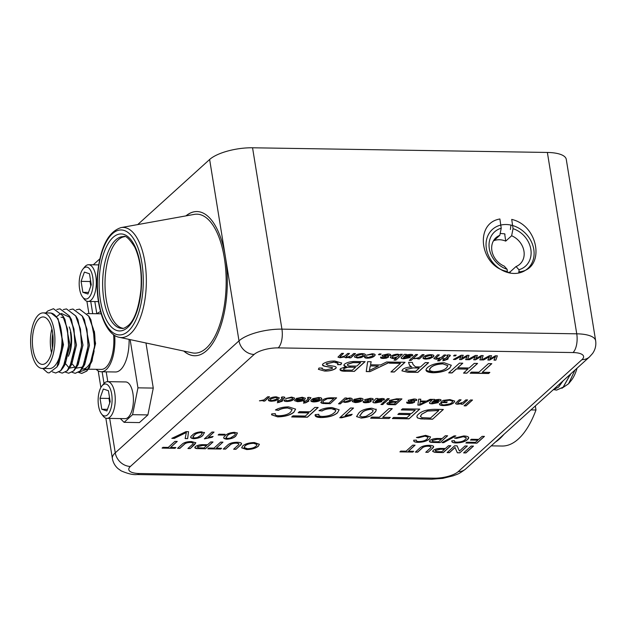 <?xml version="1.0" encoding="UTF-8"?>
<svg xmlns="http://www.w3.org/2000/svg" width="627" height="627" viewBox="0 0 627 627"><rect width="100%" height="100%" fill="white"/><g stroke="black" fill="none" stroke-linecap="round" stroke-linejoin="round"><path stroke-width="0.94" d="M533.781 249.366A26.35 21.945 47.9 0 0 516.93 227.17A26.35 21.945 47.9 0 0 492.391 229.451A26.35 21.945 47.9 0 0 486.372 248.613A26.35 21.945 47.9 0 0 503.222 270.801A26.35 21.945 47.9 0 0 527.762 268.528A26.35 21.945 47.9 0 0 533.781 249.366M340.046 357.751L337.969 357.124L341.715 353.354L343.525 353.385L340.093 356.716L341.229 357.084L345.007 355.885L347.703 353.448L349.513 353.479L346.504 356.199L347.201 357.178L351.285 355.721L353.691 353.542L355.501 353.573L350.783 357.845L348.973 357.813L349.709 357.147L345.932 357.845L344.058 357.006L340.046 357.751L337.969 357.061M343.377 353.377L340.61 356.026M340.594 355.901L340.093 356.653M349.364 353.471L346.504 356.199M346.488 356.081L346.096 356.779M349.443 357.249L345.916 357.719L344.043 356.881L340.03 357.625M355.352 353.573L350.767 357.719L349.106 357.696M373.19 354.968L371.49 354.31L366.38 355.156M375.142 354.71L374.39 355.909C372.947 357.249 370.581 357.962 367.289 358.056C365.094 358.009 364.24 357.539 364.71 356.645M367.312 358.182C365.118 358.127 364.256 357.656 364.734 356.771L366.63 356.724L368.041 357.508L372.571 356.018C373.7 355.133 373.339 354.608 371.505 354.435L366.207 355.266L372.187 353.761C375.15 353.942 375.894 354.702 374.413 356.026C372.971 357.366 370.604 358.088 367.312 358.182L367.289 358.056M364.577 357.296L364.734 356.771M390.699 354.796L390.48 355.376L388.685 355.423M386.459 357.178L384.915 356.583C382.744 356.465 381.835 355.995 382.211 355.18M388.63 356.685L386.185 358.056L383.324 358.315C381.106 358.315 380.228 357.899 380.691 357.053M388.583 355.423L386.992 354.561L384.108 355.133L384.343 355.485M382.227 355.297L387.776 354.004C390.206 354.028 391.115 354.529 390.503 355.501L388.607 355.548L387.016 354.678L384.124 355.25L385.824 355.854C387.933 355.979 388.787 356.442 388.379 357.257L386.201 358.174L383.34 358.432C381.122 358.44 380.244 358.017 380.714 357.171L383.951 357.758L386.475 357.304L384.939 356.708C382.76 356.583 381.859 356.112 382.227 355.297M410.183 357.562L404.094 358.762C402.056 358.809 401.092 358.472 401.194 357.766L404.329 354.341L406.139 354.373L406.108 354.906L410.458 354.365C412.488 354.396 413.177 354.811 412.511 355.627L408.773 356.802L403.898 357.084L403.529 357.837L405.167 358.095L410.183 357.562M410.168 357.445L404.094 358.762M404.634 356.41L410.654 355.642L409.298 355.031L404.799 356.269M410.63 355.517L409.282 354.913L405.787 355.478L404.611 356.285M406.124 354.255L406.186 354.764M404.078 358.644C402.04 358.683 401.068 358.354 401.17 357.641M412.809 355L408.749 356.677L403.874 356.959L403.506 357.719M418.146 358.409L414.063 358.597M423.954 354.655L419.369 358.809L417.888 358.785M419.784 356.896L422.292 354.631L424.103 354.655L419.385 358.926L417.754 358.903L418.413 358.307L414.079 358.715L418.554 357.751L419.784 356.896M436.227 359.271L433.86 358.581L437.528 354.874L439.339 354.898L436.408 357.555L437.38 358.605L441.526 357.265L444.057 354.976L445.875 355L439.417 360.846L437.607 360.815L439.958 358.683L436.227 359.271L433.86 358.519M439.19 354.898L436.008 358.127M439.723 358.754L436.204 359.146M445.719 355L439.402 360.721L437.732 360.697M481.614 359.914L479.82 359.882L481.301 356.465L475.556 359.82L473.675 359.788L475.36 356.465L469.443 359.718L467.554 359.694L475.337 355.47L477.445 355.501L475.721 358.816L481.254 355.564L483.19 355.595L481.614 359.914L479.867 359.765M477.366 355.501L475.822 358.62M475.242 356.536L469.427 359.6L467.773 359.577M481.183 356.544L475.532 359.694L473.738 359.671M483.127 355.595L481.591 359.788M324.567 371.043L318.391 369.327L318.994 368.033L322.317 368.088L321.972 368.927L325.672 369.922L332.271 368.543L332.381 367.673L324.551 366.215C322.458 365.737 321.957 364.93 323.062 363.801C325.977 361.889 329.896 360.972 334.818 361.042L341.668 363.025L340.837 364.695L337.506 364.648C338.729 363.096 337.467 362.273 333.721 362.171L326.455 363.785L327.521 365.141L334.544 366.348C336.26 366.803 336.644 367.524 335.696 368.511C332.921 370.314 329.206 371.16 324.567 371.043L318.383 369.264M322.207 368.088L321.964 368.856M341.652 362.962L340.814 364.577L337.6 364.522M332.255 368.425L332.357 367.547L324.527 366.097L322.45 364.883M336.221 367.422L335.68 368.386C332.898 370.189 329.191 371.035 324.543 370.925M338.024 363.394L333.705 362.045L326.44 363.66L326.134 364.334M390.119 362.045L369.993 371.639L366.239 371.576L367.641 361.693L371.168 361.748L370.541 364.789L380.597 364.945L386.585 361.991L390.119 362.045M389.853 362.045L369.993 371.639M369.765 368.519L369.358 370.486L378.347 366.05L370.298 365.925L369.358 370.486M370.298 365.925L378.347 366.05M370.283 365.807L369.742 368.402M371.121 361.748L370.541 364.789M369.977 371.513L366.262 371.458M417.856 372.399L407.621 372.234L401.915 370.839L402.62 369.483C404.666 367.931 407.715 367.093 411.767 366.96L410.458 366.458L409.439 365.086L408.545 362.335L412.354 362.398L413.021 364.499L415.466 366.85L420.466 366.975L425.294 362.602L428.617 362.657L417.856 372.399L407.605 372.109L401.907 370.776M412.903 367.994L405.975 369.507L405.575 370.243L408.741 371.106L415.772 371.215L419.22 368.096L412.887 367.877L405.975 369.507M405.959 369.381L405.567 370.181M419.204 367.978L412.887 367.877M411.414 366.858L409.423 364.969L408.561 362.335M428.468 362.657L417.841 372.273M467.93 369.123L456.44 368.942L452.028 372.94L448.697 372.885L459.458 363.143L462.789 363.198L457.679 367.814L469.168 368.002L474.278 363.378L477.602 363.433L466.841 373.175L463.518 373.12L467.907 368.997L456.44 368.942M462.632 363.198L457.679 367.814M477.453 363.433L466.841 373.175M456.417 368.817L452.004 372.814L448.83 372.767M466.825 373.049L463.651 373.002M425.67 435.35L430.537 436.917L429.409 439.018C426.979 441.11 423.178 442.223 417.99 442.341C414.768 442.254 413.373 441.565 413.82 440.264L416.375 440.091C415.967 440.993 416.83 441.479 418.977 441.557C422.763 441.416 425.467 440.554 427.073 438.986L428.139 437.215L425.02 436.141L418.507 437.771L416.422 437.513L425.67 435.35M430.522 436.854L429.409 439.018M429.385 438.9C426.963 440.993 423.154 442.098 417.974 442.223L417.99 442.341M413.726 440.891L413.82 440.264M417.974 442.223C414.745 442.137 413.358 441.439 413.796 440.138M428.123 437.152L424.996 436.024L418.483 437.654L416.594 437.419M416.312 440.099L416.297 440.554M455.876 435.922L443.689 442.662L441.933 442.631L454.128 435.89L455.876 435.922M455.641 435.914L443.689 442.662M443.665 442.537L442.153 442.513M476.92 443.187L465.908 443.015L466.778 442.231L475.454 442.364L477.868 440.178L470.462 440.06L471.332 439.276L478.738 439.394L482.124 436.337L484.452 436.368L476.92 443.187L466.041 442.897M470.595 439.942L477.868 440.178M484.295 436.368L476.896 443.07M432.395 448.399L428.061 452.326L425.733 452.286L430.012 448.407C431.776 447.129 431.274 446.385 428.515 446.197C425.325 446.228 423.147 446.926 421.971 448.281L417.684 452.161L415.356 452.122L419.69 448.203C421.548 446.322 424.745 445.358 429.299 445.319C433.688 445.476 434.715 446.502 432.395 448.399L428.061 452.326M431.055 446.902L428.492 446.071C425.31 446.111 423.123 446.8 421.947 448.164L417.668 452.036L415.489 452.004M428.037 452.2L425.858 452.169M433.641 446.455L432.371 448.281M467.342 446.009L459.81 452.827L457.349 452.788L455.053 447.576L449.434 452.663L447.106 452.623L454.638 445.805L457.099 445.844L459.387 451.056L465.007 445.969L467.342 446.009M467.186 446.009L459.81 452.827M459.787 452.702L457.349 452.788M457.326 452.663L455.053 447.576M455.037 447.451L449.418 452.537L447.239 452.506M264.782 401.068L263.152 401.045L263.81 400.449L259.484 400.857L263.959 399.893L267.69 396.773L269.5 396.797L264.782 401.068L263.285 400.927M263.544 400.551L259.46 400.739M269.351 396.797L264.766 400.951M282.338 398.074L281.319 397.494M278.788 401.296L277.432 401.147M282.612 400.669L280.731 401.202L279.579 402.244L277.487 402.605M284.83 397.314L281.625 400.528M277.314 402.761L278.937 401.296L277.306 401.272L278.051 400.598L279.681 400.622L282.362 398.2L281.335 397.62L281.852 396.985L283.2 396.938C284.964 397.024 285.285 397.463 284.141 398.255L281.492 400.645L282.761 400.669L282.017 401.343L277.314 402.761M296.359 398.443L302.261 397.244L305.443 398.286L304.738 399.493C303.233 400.849 300.811 401.57 297.48 401.664L294.525 400.637L295.482 399.195L303.092 399.313L303.444 398.6L301.493 397.918L296.359 398.443M305.427 398.223L304.738 399.493M304.722 399.375C303.209 400.724 300.795 401.452 297.457 401.539L297.48 401.664M297.457 401.539L294.525 400.575M302.159 399.987L296.524 399.775L296.422 400.473M303.429 398.545L301.469 397.792L296.563 398.333M312.771 400.857L314.558 401.249L318.673 400.245L312.865 400.151L312.771 400.857M312.865 400.151L318.673 400.245M312.849 400.034L312.755 400.731M319.754 398.803L317.803 398.051L312.889 398.592M321.761 398.482L321.048 399.634C319.543 400.982 317.121 401.711 313.782 401.797L310.851 400.833M311.807 399.454L319.417 399.571L319.77 398.858L317.818 398.176L312.685 398.701L318.594 397.502C321.675 397.651 322.505 398.404 321.063 399.752C319.558 401.108 317.137 401.829 313.806 401.923C310.867 401.727 310.13 400.966 311.588 399.642L311.807 399.454M344.787 402.416L342.718 401.711L340.336 403.866L338.517 403.835L344.975 397.996L346.786 398.027L346.073 398.67L349.662 397.996C352.311 398.247 352.923 399.007 351.512 400.269C350.164 401.546 347.922 402.268 344.787 402.416L342.718 401.711M344.497 400.104C343.361 400.982 343.667 401.523 345.406 401.735L349.694 400.238C350.744 399.391 350.422 398.866 348.73 398.662L344.497 400.104M350.266 399.227L348.706 398.545L344.474 399.979L343.831 401.076M342.695 401.586L340.312 403.749L338.651 403.717M352.209 398.929L351.488 400.144C350.14 401.429 347.899 402.142 344.764 402.291M346.637 398.02L346.323 398.443M373.253 399.109L373.034 399.689L371.239 399.736M369.013 401.492L367.469 400.904C365.298 400.778 364.397 400.308 364.765 399.493M371.184 400.998L368.739 402.369L365.878 402.628C363.66 402.628 362.782 402.213 363.252 401.366M371.137 399.736L369.554 398.874L366.662 399.446L366.905 399.799M366.505 402.072L369.037 401.617L367.493 401.021C365.314 400.896 364.412 400.426 364.781 399.611L370.338 398.317C372.759 398.341 373.668 398.843 373.057 399.814L371.16 399.861L369.569 398.991L366.685 399.564L368.386 400.167C370.486 400.292 371.341 400.755 370.933 401.57L368.762 402.487L365.894 402.746C363.676 402.753 362.806 402.33 363.268 401.484L366.505 402.072M389.093 398.694L384.508 402.847L382.838 402.816M382.713 402.934L387.431 398.67L389.242 398.694L384.523 402.965L382.713 402.934M390.19 404.658C387.431 404.666 386.428 404.133 387.18 403.067L390.692 401.844L389.571 400.402L396.632 398.811L401.938 398.897L395.488 404.744L390.19 404.658L386.835 403.694M386.843 403.757L387.18 403.067M389.202 401.021L390.692 401.844M389.202 401.084L389.571 400.402M393.301 402.189L389.257 403.028C388.74 403.757 389.5 404.078 391.538 403.992L394.234 404.031L396.225 402.236L391.53 402.236M399.046 399.54L394.595 399.375L391.53 400.324L391.272 400.888M391.507 402.111L388.991 403.451M396.068 402.236L393.286 402.072M401.789 398.897L395.465 404.619L390.166 404.533M417.856 405.097L418.695 399.164L420.811 399.195L420.435 401.021L426.47 401.115L430.059 399.344L432.183 399.375L420.106 405.128L417.856 405.097M431.917 399.375L420.106 405.128M420.082 405.011L417.872 404.971M424.863 401.774L420.27 401.578L419.761 404.29M420.764 399.195L420.435 401.021M447.122 401.978L446.526 402.652L440.718 402.558L443.109 400.402L449.967 399.579L454.74 401.1L453.901 402.667C451.62 404.556 448.148 405.528 443.501 405.575C440.467 405.551 439.174 404.94 439.629 403.764L441.667 403.6L441.573 404.023M454.724 401.037L453.901 402.667M439.503 404.415L439.629 403.764M453.877 402.542C451.597 404.431 448.133 405.403 443.477 405.457L443.501 405.575M443.477 405.457C440.444 405.426 439.159 404.823 439.605 403.639M441.667 403.6C441.322 404.431 442.192 404.87 444.277 404.901L450.053 403.819L451.871 402.659C453.446 401.241 452.616 400.441 449.387 400.261L444.684 400.81L443.461 401.915L447.27 401.978L446.526 402.652M452.647 401.264L449.363 400.136L444.668 400.692L443.595 401.797M446.51 402.534L440.852 402.44M305.333 416.046L308.782 412.919L298.193 412.754L299.44 411.633L310.02 411.798L314.848 407.425L318.179 407.479L307.418 417.221L291.688 416.971L292.934 415.842L305.333 416.046M308.758 412.801L298.327 412.637M318.022 407.479L307.395 417.096L291.821 416.853M353.55 408.044L345.171 415.63L352.194 414.282L350.924 415.427L341.715 417.762L339.771 417.731L350.532 407.989L353.55 408.044M353.401 408.036L345.171 415.63M352.013 414.306L350.908 415.309L339.905 417.613M389.053 418.515L370.612 418.217L371.85 417.096L379.413 417.214L388.928 408.6L392.259 408.655L382.736 417.268L390.3 417.386L389.053 418.515L370.745 418.099M390.143 417.386L389.038 418.389M392.102 408.647L382.87 417.151M424.534 419.071L417.856 418.115C416.43 416.986 416.665 415.638 418.57 414.079C421.979 410.959 427.426 409.376 434.911 409.329L443.36 409.462L432.599 419.204L420.521 418.867M443.203 409.462L432.599 419.204M430.514 418.021L438.79 410.536L427.598 411.053L421.869 414.149L420.403 416.422L422.057 417.684L430.514 418.021M438.767 410.411L427.575 410.936L421.869 414.149M421.853 414.032L420.396 416.367M420.498 418.742L417.841 417.997L416.908 416.861M432.575 419.079L424.51 418.954M224.999 434.307L224.262 434.973L218.274 434.879M224.286 435.099L218.141 434.997L219.011 434.213L225.148 434.307L224.262 434.973M204.378 432.395L202.913 435.334C201.33 437.238 198.297 438.359 193.806 438.704C190.224 438.234 189.73 437.05 192.332 435.169C193.915 433.265 196.949 432.144 201.432 431.799L204.527 432.842M202.897 435.216C201.314 437.113 198.273 438.242 193.782 438.587L193.806 438.704M200.562 432.591C197.442 432.991 195.397 433.86 194.448 435.201C192.442 436.541 192.528 437.442 194.699 437.92L197.411 437.489L200.797 435.303L202.317 433.273L200.546 432.465C197.419 432.865 195.381 433.735 194.425 435.083L194.448 435.201M202.302 433.21L200.546 432.465M194.425 435.083L192.928 437.168M193.782 438.587L190.733 437.607M204.394 432.512L202.913 435.334M258.449 446.079C255.965 448.25 252.03 449.41 246.646 449.543L241.661 447.811L242.704 445.907C245.228 443.791 249.123 442.67 254.382 442.552L259.366 444.284L258.434 445.954C255.941 448.133 252.007 449.285 246.63 449.418L246.646 449.543M246.63 449.418L241.654 447.749M253.527 443.336C249.585 443.477 246.748 444.355 245.024 445.954L244.115 447.537L247.508 448.752C251.584 448.603 254.46 447.694 256.137 446.032C257.815 444.48 256.945 443.579 253.527 443.336L253.504 443.211C249.57 443.36 246.732 444.229 245 445.828L245.024 445.954M245 445.828L244.107 447.474M256.952 444.527L253.504 443.211M259.351 444.222L258.434 445.954M222.961 442.137L216.299 448.172L221.59 448.25L220.72 449.042L207.811 448.838L208.681 448.046L213.972 448.133L220.633 442.106L222.961 442.137M222.812 442.137L216.299 448.172M221.441 448.25L220.704 448.916L207.945 448.72M181.877 444.433C183.735 442.552 186.932 441.596 191.478 441.549L195.836 442.748L194.574 444.637L190.24 448.556L187.912 448.524L192.199 444.645C193.962 443.36 193.461 442.623 190.694 442.427C187.512 442.466 185.333 443.164 184.158 444.519L179.871 448.391L177.543 448.36L181.877 444.433M195.82 442.686L190.24 448.556M193.241 443.132L190.679 442.309C187.489 442.341 185.31 443.038 184.134 444.394L179.847 448.274L177.676 448.234M190.224 448.438L188.045 448.399M183.75 351.049A72.113 31.499 -89.1 0 0 217.624 334.183A72.113 31.499 -89.1 0 0 225.399 256.866L209.63 159.493L137.697 224.591M99.826 258.865L93.266 264.806M209.63 159.493A32.776 11.137 -9.2 0 1 252.556 147.784L281.931 329.144L576.746 333.815L547.371 152.455L252.556 147.784M547.371 152.455A32.776 11.137 -9.2 0 1 566.275 159.383L595.65 340.743A32.776 11.137 -9.2 0 0 576.746 333.815A14.421 6.301 90.9 0 1 572.992 352.554L278.184 347.891A18.355 6.239 170.8 0 0 254.139 354.443L130.4 466.441A18.355 6.239 170.8 0 0 139.374 473.518A14.421 6.301 90.9 0 1 136.976 474.545C133.237 475.007 127.971 473.785 121.176 470.869L118.08 468.667C115.015 465.986 113.119 462.608 112.382 458.549A32.776 11.137 -9.2 0 1 115.258 452.843L238.997 340.853L225.399 256.866A72.113 31.499 -89.1 0 0 185.898 215.9M177.245 441.416L170.583 447.443L175.873 447.529L175.004 448.313L162.087 448.109L162.957 447.325L168.255 447.412L174.917 441.377L177.245 441.416M177.088 441.416L170.583 447.443M175.717 447.529L174.98 448.195L162.221 447.991M195.373 446.643C197.293 445.217 200.021 444.559 203.548 444.676L207.592 444.739L210.688 441.949L213.015 441.98L205.484 448.799L197.043 448.603C194.848 448.344 194.292 447.686 195.373 446.643M206.73 445.531L202.74 445.468L197.732 446.651L198.242 447.827L204.026 447.976L206.706 445.405L202.74 445.468M202.725 445.342L197.709 446.534L197.372 447.231M212.859 441.98L205.46 448.681L197.019 448.477L194.832 447.584M223.259 449.081L227.593 445.162C229.451 443.281 232.648 442.317 237.202 442.278C241.591 442.435 242.618 443.461 240.298 445.358L235.964 449.285L233.636 449.245L237.915 445.366C239.679 444.081 239.177 443.344 236.418 443.156C233.228 443.187 231.049 443.885 229.874 445.241L225.587 449.12L223.259 449.081M241.544 443.414L240.298 445.358M240.274 445.241L235.964 449.285M235.94 449.159L233.761 449.128M238.958 443.861L236.395 443.03C233.213 443.07 231.026 443.759 229.85 445.115L225.571 448.995L223.392 448.963M187.653 438.61L185.13 438.571L186.344 432.497L174.33 438.398L171.806 438.359L186 431.642L188.523 431.689L187.653 438.61L185.153 438.445M186.266 432.544L174.314 438.273L172.057 438.242M188.492 431.682L187.63 438.485M214.034 432.089L208.172 437.403L213.086 436.455L212.2 437.262L204.386 438.876L211.918 432.058L214.034 432.089M213.885 432.089L208.172 437.403M212.906 436.478L212.177 437.144L204.52 438.751M227.719 438.445L230.43 438.007L233.816 435.828C235.815 434.495 235.736 433.594 233.581 433.108C230.462 433.508 228.416 434.378 227.468 435.726L225.955 437.756L227.719 438.445M235.321 433.735L233.565 432.991C230.438 433.39 228.4 434.26 227.444 435.6L227.468 435.726M227.444 435.6L225.947 437.693M237.398 432.92L235.917 435.734C234.333 437.638 231.292 438.767 226.802 439.104L223.753 438.132M225.352 435.687C226.935 433.79 229.968 432.661 234.451 432.324L237.414 433.038L235.932 435.859C234.349 437.764 231.316 438.884 226.825 439.229C223.243 438.759 222.75 437.575 225.352 435.687M419.769 409.086L409.016 418.828L392.384 418.562L393.623 417.441L406.931 417.653L410.238 414.651L397.839 414.455L399.085 413.334L411.477 413.53L415.207 410.16L401.296 409.94L402.534 408.812L419.769 409.086M419.62 409.086L409.016 418.828M401.429 409.823L415.207 410.16M410.215 414.533L397.973 414.337M408.992 418.703L392.51 418.444M376.043 409.102C376.427 410.348 375.722 411.696 373.927 413.13C371.67 415.85 367.328 417.457 360.917 417.943L356.559 416.587L358.832 413.013C361.089 410.293 365.423 408.686 371.835 408.201L376.255 409.682M360.917 417.943L356.551 416.524M370.588 409.329C366.129 409.893 363.213 411.14 361.85 413.06L359.686 415.96L362.21 416.939L366.082 416.328L370.918 413.209C373.778 411.304 373.668 410.011 370.588 409.329L370.573 409.204C366.105 409.776 363.19 411.022 361.826 412.942L361.85 413.06M361.826 412.942L359.679 415.905M373.081 410.246L370.573 409.204M376.067 409.227C376.451 410.473 375.745 411.814 373.951 413.248C371.686 415.967 367.351 417.574 360.933 418.068M335.688 410.176L331.228 408.585C327.435 408.632 324.331 409.407 321.917 410.912L318.963 410.661C322.544 408.624 326.949 407.589 332.177 407.574L339.129 409.807L337.506 412.817C334.05 415.803 328.611 417.386 321.204 417.566C316.604 417.441 314.613 416.446 315.24 414.588L318.892 414.345L318.79 415.027M339.113 409.744L337.506 412.817M318.892 414.345C318.304 415.63 319.543 416.336 322.607 416.446C328.023 416.234 331.879 415.011 334.175 412.77C336.989 410.489 336.009 409.141 331.244 408.702C327.451 408.749 324.347 409.533 321.933 411.038M318.837 414.353L318.775 414.964M337.491 412.691C334.026 415.685 328.595 417.268 321.189 417.441L315.099 415.427M321.917 410.912L319.135 410.567M277.667 416.877L271.569 414.8L271.703 413.898L275.355 413.655C274.767 414.949 276.005 415.646 279.062 415.756C284.486 415.544 288.342 414.322 290.638 412.08L292.158 409.541L287.707 408.012C283.913 408.059 280.81 408.843 278.396 410.348L275.425 409.972C279.007 407.934 283.412 406.899 288.632 406.884L295.583 409.117L293.969 412.127C290.505 415.113 285.073 416.696 277.667 416.877L271.554 414.737M295.576 409.055L293.969 412.127M292.143 409.486L287.683 407.895C283.89 407.942 280.786 408.718 278.372 410.223L278.396 410.348M278.372 410.223L275.598 409.878M275.292 413.663L275.245 414.337M293.945 412.002C290.489 414.996 285.05 416.579 277.643 416.751M462.898 404.203L461.088 404.18L461.746 403.584L457.851 404.203C456.095 404.172 455.374 403.812 455.704 403.122L459.27 399.807L461.088 399.83L458.266 402.385C457.381 403.051 457.655 403.435 459.105 403.537L463.275 402.197L465.806 399.908L467.617 399.94L462.898 404.203L461.213 404.062M457.851 404.203L461.746 403.584M460.931 399.83L458.266 402.385M458.251 402.26L457.741 403.043M457.835 404.078C456.072 404.054 455.359 403.694 455.688 402.996M467.468 399.932L462.883 404.086M438.735 399.407C440.765 399.43 441.447 399.854 440.789 400.661L437.043 401.836L432.168 402.119L431.807 402.879L433.437 403.13L438.461 402.605L432.371 403.804C430.334 403.843 429.37 403.514 429.471 402.8L432.599 399.383L434.417 399.415L434.378 399.948L438.735 399.407M441.094 400.097L440.789 400.661L437.043 401.836M441.079 400.034L440.765 400.543M408.71 402.126L410.05 402.761L412.574 402.307L411.03 401.711C408.859 401.586 407.958 401.115 408.326 400.3L413.875 399.007C416.304 399.031 417.206 399.532 416.602 400.504L414.698 400.551L413.115 399.681L410.223 400.253L411.923 400.857C414.032 400.982 414.878 401.445 414.478 402.26L412.3 403.177L409.439 403.435C407.221 403.443 406.343 403.02 406.813 402.173L408.632 402.299M414.737 401.75L412.284 403.059L409.415 403.318C407.197 403.318 406.327 402.902 406.79 402.056M414.721 401.688L414.455 402.134M416.798 399.799L416.579 400.379L414.776 400.426M412.558 402.181L411.014 401.593C408.835 401.468 407.934 400.998 408.302 400.183M414.682 400.426L413.091 399.564L410.207 400.136L410.442 400.488M383.465 403.788L382.768 404.415L381.106 404.391M382.783 404.54L380.973 404.509L381.796 403.764L383.614 403.788L382.768 404.415M378.826 401.021L375.565 401.225L375.197 401.978L381.859 401.703L375.761 402.902C373.731 402.949 372.759 402.612 372.861 401.907L375.996 398.49L377.815 398.513L377.775 399.046L382.133 398.506C384.163 398.537 384.845 398.96 384.179 399.767L380.44 400.943L375.565 401.225M382.298 399.658L380.95 399.054L377.454 399.618L376.466 400.41M377.791 398.396L377.854 398.905M381.835 401.586L375.745 402.785C373.708 402.824 372.744 402.495 372.846 401.782M375.549 401.1L375.181 401.86M384.476 399.14L380.417 400.818L378.81 400.904M354.137 401.507L355.924 401.907L360.039 400.904L354.231 400.81L354.137 401.507M360.016 400.778L354.216 400.684L354.114 401.39M360.768 400.104C361.544 399.281 361.011 398.819 359.161 398.709L354.255 399.25M363.127 399.14L362.414 400.285C360.909 401.641 358.487 402.362 355.148 402.456L352.217 401.484M355.172 402.581L352.225 401.546L353.173 400.104L360.784 400.23C361.567 399.407 361.034 398.937 359.185 398.827L354.051 399.36L359.961 398.153C363.041 398.31 363.864 399.062 362.43 400.41C360.925 401.758 358.503 402.487 355.172 402.581L355.148 402.456M336.628 397.863L330.17 403.71L321.33 403.059L321.753 400.629C323.798 398.764 327.067 397.816 331.558 397.784L336.628 397.863M336.48 397.863L330.17 403.71M330.155 403.584L325.335 403.631M325.311 403.506L322.929 403.506M322.905 403.38L321.33 403.059M327.176 398.819L323.736 400.677C322.544 401.586 322.584 402.299 323.845 402.8L328.924 403.004L333.885 398.506L327.153 398.701L323.736 400.677M323.72 400.559L322.85 401.978M333.736 398.506L327.153 398.701M321.314 402.934L320.758 402.275M309.323 397.353L310.976 397.784L307.622 401.061L308.892 401.084L305.725 402.777L303.444 403.177L305.059 401.711L303.429 401.68L304.173 401.006L305.804 401.037L308.484 398.607L307.465 398.027L307.975 397.4L309.323 397.353M310.961 397.73L310.271 398.67M308.735 401.084L306.854 401.617L305.725 402.777M305.71 402.652L303.609 403.02M308.484 398.607L308.178 397.902L308.46 398.49L307.442 397.91M305.043 401.586L303.562 401.562M310.247 398.545L307.755 400.943M285.63 398.584L291.61 397.071L294.58 398.082L293.828 399.344C292.394 400.684 290.027 401.398 286.727 401.492C284.533 401.445 283.678 400.974 284.156 400.081L286.053 400.034L287.464 400.818L291.994 399.328C293.123 398.451 292.762 397.926 290.928 397.753L285.63 398.584M294.565 398.027L293.828 399.344M293.812 399.219C292.37 400.559 290.003 401.28 286.711 401.374L286.727 401.492M292.613 398.278L290.912 397.628L285.794 398.466M286.711 401.374C284.517 401.319 283.655 400.849 284.133 399.963M270.927 399.023C269.892 399.893 270.3 400.41 272.157 400.575L276.758 399.093C277.832 398.2 277.424 397.675 275.551 397.502L270.903 398.897L270.378 399.861M277.314 398.09L275.551 397.502M275.527 397.385L270.903 398.897M279.305 397.792L278.553 398.991L275.073 400.708L271.389 401.131L268.387 400.151M276.295 396.828L279.321 397.847L278.576 399.117L275.096 400.833L271.413 401.249C268.466 401.076 267.682 400.332 269.077 399.023C270.511 397.659 272.917 396.93 276.295 396.828M473.322 446.103L465.924 452.804L463.745 452.765M473.479 446.103L465.947 452.921L463.619 452.89L471.151 446.071L473.479 446.103M443.297 452.569L434.856 452.365L432.661 451.409L433.186 450.413C435.114 448.979 437.842 448.321 441.369 448.446L445.413 448.509L448.501 445.711L450.829 445.75L443.297 452.569L437.231 452.467M437.215 452.349L434.856 452.365M434.832 452.247L432.654 451.346M444.394 449.293L440.538 449.112L435.522 450.296L435.185 451.001M450.68 445.742L443.281 452.443M415.058 445.178L408.396 451.213L413.687 451.299L412.817 452.083L399.908 451.879L400.778 451.087L406.069 451.174L412.731 445.146L415.058 445.178M414.909 445.178L408.396 451.213M413.538 451.291L412.801 451.957L400.042 451.761M456.088 442.944C452.866 442.858 451.479 442.168 451.918 440.867L454.473 440.695C454.066 441.596 454.928 442.082 457.075 442.16C460.861 442.019 463.565 441.157 465.171 439.59C467.139 437.999 466.457 437.05 463.118 436.745L456.605 438.375L454.52 438.116L463.768 435.953C468.635 436.22 469.882 437.442 467.507 439.621C465.077 441.714 461.276 442.827 456.088 442.944L456.072 442.827C452.851 442.74 451.456 442.043 451.895 440.742M451.824 441.494L451.918 440.867M466.222 437.756L463.102 436.619L456.581 438.257L454.693 438.022M454.418 440.703L454.395 441.157M468.628 437.458L467.483 439.503C465.062 441.596 461.26 442.701 456.072 442.827M447.623 435.789L440.091 442.607L431.642 442.403C429.456 442.145 428.899 441.494 429.973 440.452C431.901 439.018 434.629 438.367 438.155 438.485L442.2 438.547L445.295 435.749L447.623 435.789M447.466 435.789L440.091 442.607M434.683 441.721L438.626 441.784L441.33 439.331L437.348 439.268L432.332 440.46L432.849 441.627L434.683 441.721M437.348 439.268L441.33 439.331M437.332 439.151L432.316 440.342L431.972 441.04M440.068 442.482L431.627 442.286L429.44 441.384M491.811 363.66L482.296 372.273L489.852 372.391L488.613 373.512L470.172 373.222L471.41 372.101L478.965 372.219L488.488 363.605L491.811 363.66M491.662 363.652L482.296 372.273M489.703 372.391L488.613 373.512M488.59 373.394L470.297 373.104M449.99 367.822C446.432 370.925 440.812 372.571 433.124 372.767C426.25 372.352 424.369 370.62 427.489 367.579C431.094 364.553 436.658 362.955 444.175 362.774L451.291 365.251L449.967 367.696C446.416 370.808 440.789 372.454 433.108 372.642L433.124 372.767M446.683 367.751L447.866 365.698L442.952 363.903C437.325 364.107 433.273 365.353 430.804 367.641C428.241 369.914 429.417 371.247 434.346 371.639C440.178 371.419 444.292 370.126 446.683 367.751M447.858 365.635L442.952 363.903M442.928 363.778C437.301 363.981 433.257 365.227 430.78 367.516L430.804 367.641M430.78 367.516L429.503 369.836M451.283 365.196L449.967 367.696M433.108 372.642L425.999 370.236M405.034 362.281L394.273 372.023L390.95 371.968L400.465 363.354L389.281 363.174L390.519 362.053L405.034 362.281M404.877 362.281L394.273 372.023M400.441 363.229L389.406 363.057M394.25 371.897L391.076 371.85M354.357 371.388L345.532 371.247C340.931 371.262 339.262 370.385 340.516 368.605L346.37 366.56C343.949 366.168 343.322 365.369 344.497 364.162C347.397 362.179 351.316 361.301 356.269 361.513L365.118 361.654L354.357 371.388L345.532 371.247M355.587 367.218L347.766 367.21L343.98 368.535C343.118 369.75 344.388 370.283 347.781 370.142L352.272 370.212L355.587 367.218L350.72 367.14M356.826 366.09L360.549 362.719L352.907 362.649L347.805 364.232C346.88 365.51 348.157 366.105 351.629 366.011L356.826 366.09M360.533 362.602L352.883 362.524L347.781 364.115L347.342 365.016M350.705 367.022L347.742 367.085L343.957 368.41L343.533 369.287M345.994 366.497L343.886 365.227M345.508 371.129L339.952 369.695M364.969 361.646L354.341 371.27M497.344 355.815L495.855 360.141L493.966 360.11L495.455 356.692L489.703 360.039L487.83 360.016L489.515 356.685L483.597 359.945L481.701 359.914L489.483 355.697L491.592 355.728L489.867 359.044L495.401 355.783L497.344 355.815M497.282 355.815L495.855 360.141M489.389 356.755L488.08 357.492M488.065 357.366L483.597 359.945M491.513 355.728L489.977 358.848M483.582 359.82L481.92 359.796M495.432 356.567L489.687 359.922L487.892 359.89M495.832 360.016L494.013 359.992M469.043 355.368L467.46 359.686L465.665 359.663L467.154 356.246L461.401 359.592L459.528 359.561L461.213 356.238L455.296 359.498L453.399 359.467L461.182 355.243L463.29 355.282L461.566 358.597L467.099 355.337L469.043 355.368M468.98 355.368L467.46 359.686M461.088 356.308L459.779 357.045M459.756 356.92L455.296 359.498M463.212 355.274L461.566 358.597M455.273 359.373L453.619 359.349M467.029 356.316L461.386 359.475L459.591 359.443M467.444 359.569L465.712 359.537M447.506 359.373L442.803 360.791L444.418 359.326L442.787 359.302L443.532 358.628L445.17 358.652L447.843 356.23L446.824 355.65L447.333 355.015L448.689 354.968C450.452 355.054 450.766 355.493 449.63 356.285L446.98 358.675L448.25 358.699L447.506 359.373L446.236 359.357M442.921 359.177L444.418 359.326M447.827 356.105L446.8 355.525M446.212 359.232L445.068 360.274L442.976 360.635M448.101 358.699L447.482 359.255M450.319 355.344L447.114 358.558M417.574 354.553L411.116 360.4L409.298 360.368L415.756 354.529L417.574 354.553M417.417 354.553L411.116 360.4M411.093 360.274L409.431 360.251M402.33 354.31L395.872 360.157L394.062 360.125L396.436 357.978L392.941 358.589L390.323 357.641L391.013 356.371C392.369 355.078 394.642 354.341 397.832 354.169L399.807 354.921L400.52 354.286L402.33 354.31M402.181 354.31L395.872 360.157M392.941 358.589L396.436 357.978M392.917 358.464L390.315 357.578M392.894 356.34L392.275 357.327L393.795 357.915L398.121 356.45L398.796 355.399L397.259 354.843L392.87 356.214L392.275 357.265M398.796 355.399L397.244 354.717L392.87 356.214M395.856 360.031L394.195 360.008M380.957 353.973L380.26 354.608L378.598 354.576M380.275 354.725L378.465 354.694L379.288 353.949L381.106 353.981L380.26 354.608M357.429 358.025L354.412 356.982L355.094 355.799C356.528 354.435 358.934 353.699 362.312 353.604C365.322 353.785 366.082 354.545 364.593 355.885L361.113 357.602L357.429 358.025L354.412 356.92M356.951 355.791C355.917 356.661 356.324 357.186 358.174 357.351L362.782 355.862L363.354 354.921L361.567 354.279L356.951 355.791M363.339 354.866L361.567 354.279M361.552 354.153L356.928 355.674L356.395 356.63M365.329 354.561L364.577 355.768L361.097 357.484L357.414 357.899M423.672 356.881C425.106 355.517 427.512 354.788 430.89 354.686C433.9 354.874 434.66 355.634 433.171 356.975L429.691 358.691L426.007 359.106C423.06 358.934 422.284 358.189 423.672 356.881M464.066 405.826L470.516 399.987L472.515 400.018L466.057 405.857L464.066 405.826M453.572 355.885L454.403 355.141L456.213 355.164L455.39 355.917L453.572 355.885M438.908 400.559L437.56 399.948L434.064 400.52L433.069 401.304M434.393 399.289L434.464 399.799M438.445 402.479L432.348 403.678C430.31 403.725 429.346 403.388 429.448 402.683M437.027 401.719L432.152 402.001L431.784 402.753M419.722 404.439L425.122 401.782L420.286 401.703L419.722 404.439M434.08 400.637L432.904 401.445L438.924 400.677L437.575 400.073L434.08 400.637M431.917 355.948L430.13 355.243L425.506 356.755L424.973 357.719M433.908 355.65L433.155 356.849L429.675 358.566L425.992 358.989L422.99 358.009M472.366 400.01L466.041 405.74L464.199 405.708M456.064 355.164L455.367 355.791L453.705 355.768M393.85 401.515L396.969 401.562L399.203 399.54L394.61 399.493L391.554 400.449C390.997 401.209 391.765 401.57 393.85 401.515M377.478 399.744L376.302 400.551L382.321 399.783L380.973 399.172L377.478 399.744M296.446 400.598L298.233 400.99L302.347 399.987L296.54 399.893L296.446 400.598M437.897 451.675L441.839 451.738L444.543 449.293L440.562 449.23L435.546 450.421L436.063 451.589L437.897 451.675M425.529 356.881C424.495 357.751 424.902 358.268 426.752 358.432L431.36 356.951C432.426 356.058 432.027 355.533 430.146 355.36L425.529 356.881M183.907 351.081A72.113 31.499 -89.1 0 0 194.723 355.744M197.011 211.55A72.113 31.499 -89.1 0 0 186.047 215.868M192.113 352.829A69.487 30.355 -89.1 0 0 225.673 294.196A69.487 30.355 -89.1 0 0 194.307 214.379L121.089 227.585A55.074 24.053 90.9 0 1 145.958 290.842A55.074 24.053 90.9 0 1 119.357 337.318L192.113 352.829M124.514 236.716A45.889 20.04 -89.1 0 0 105.328 275.559A45.889 20.04 -89.1 0 0 123.064 328.297M100.539 311.674A30.159 13.175 -89.1 0 0 97.052 313.735M88.383 369.193L101.276 369.405A27.792 12.14 -89.1 0 0 113.558 334.63M88.195 369.193L82.411 369.099A27.792 12.14 -89.1 0 0 94.144 350.767M94.528 348.181A27.792 12.14 -89.1 0 0 94.254 330.985M96.174 369.319A30.159 13.175 -89.1 0 0 101.245 371.764A30.159 13.175 -89.1 0 0 114.686 335.39M101.245 371.764L115.446 371.983A30.159 13.175 -89.1 0 0 129.084 339.387M120.313 418.577L124.107 422.339L132.579 414.674L137.948 387.839L153.27 388.082L147.901 414.917L132.579 414.674M124.107 422.339L139.429 422.582L147.901 414.917M137.948 387.839L130.134 339.615M153.27 388.082L145.966 342.985M94.826 301.548L96.801 313.735M106.214 371.842L107.805 381.663M76.251 309.801L79.449 309.135L88.626 316.016L93.352 329.34L94.536 345.853L92.028 361.144L86.62 371.113L81.682 373.418L78.516 372.383M79.511 309.135L88.932 316.322L93.478 329.34L94.669 345.861L89.12 368.08L86.753 371.113L81.808 373.418L78.579 372.344M45.818 312.928L47.715 311.008L53.444 308.719L62.629 315.608L67.348 328.924L68.539 345.446L66.023 360.737L60.623 370.706L55.678 373.01L52.362 371.866M53.514 308.719L62.935 315.914L67.481 328.932L68.672 345.446L63.123 367.673L60.756 370.706L55.748 373.01M56.751 309.495L59.949 308.821L69.127 315.71L73.853 329.034L75.044 345.548L72.528 360.838L67.12 370.808L62.183 373.112L59.016 372.077M60.012 308.821L69.432 316.016L73.978 329.034L75.169 345.548L69.621 367.775L67.254 370.808L62.245 373.112M63.256 309.597L66.446 308.923L75.624 315.812L80.35 329.136L81.541 345.649L79.026 360.94L73.625 370.91L68.68 373.214L65.514 372.179M66.509 308.931L75.938 316.118L80.483 329.136L81.675 345.649L76.118 367.877L73.759 370.91L68.743 373.214M69.754 309.699L72.944 309.025L82.129 315.914L86.847 329.238L88.039 345.751L85.523 361.042L80.123 371.012L75.177 373.316L72.019 372.281M73.014 309.033L82.435 316.22L86.981 329.238L88.172 345.751L82.623 367.978L80.256 371.012L75.248 373.316M42.824 368.472L47.472 372.595L42.777 368.472M47.472 372.595A32.118 14.029 -89.1 0 0 49.18 372.9L57.026 366.913L62.88 342.953L58.052 318.634L51.14 313.085A27.792 12.14 -89.1 0 0 50.27 312.998L43.192 312.881A27.792 12.14 -89.1 0 0 31.35 351.002A27.792 12.14 -89.1 0 0 42.315 368.464A27.792 12.14 -89.1 0 0 54.165 330.351A27.792 12.14 -89.1 0 0 43.192 312.881M42.315 368.464L49.392 368.582A27.792 12.14 -89.1 0 0 61.234 330.468A27.792 12.14 -89.1 0 0 51.14 313.085L48.42 312.967M33.019 349.49A23.732 10.369 -89.1 0 0 42.377 364.405A23.732 10.369 -89.1 0 0 52.496 331.863A23.732 10.369 -89.1 0 0 43.13 316.948A23.732 10.369 -89.1 0 0 33.019 349.49M51.908 328.901A23.732 10.369 -89.1 0 0 50.944 349.772A23.732 10.369 -89.1 0 0 51.532 352.735M68.414 356.254A23.732 10.369 -89.1 0 0 70.42 332.145M68.766 355.266A19.664 8.59 -89.1 0 0 71.11 333.697A19.664 8.59 -89.1 0 0 69.213 326.918M52.77 333.815A19.664 8.59 -89.1 0 0 52.543 347.852M64.025 318.281A23.732 10.369 -89.1 0 0 61.054 317.231M58.052 318.626L63.492 344.779L58.742 364.115L57.026 366.913M62.935 315.914L64.949 319.425L69.997 344.881L65.247 364.216L63.123 367.673M56.72 316.611L59.933 314.002M61.321 313.453L70.044 317.387M69.432 316.016L71.447 319.535L76.494 344.983L71.744 364.318L69.621 367.775M75.938 316.118L77.944 319.637L82.991 345.085L78.242 364.428L76.118 367.877M76.847 366.348L76.29 366.944L69.425 368.088M68.837 367.665L66.031 364.193M82.435 316.22L84.449 319.739L89.496 345.187L84.747 364.53L82.623 367.978M83.352 366.45L82.788 367.046L75.93 368.19M75.342 367.767L72.536 364.295M88.932 316.322L90.876 319.715L95.586 343.486L89.489 367.469M88.564 368.747L79.002 372.07M535.325 405.951L535.983 409.995L530.944 409.917M503.967 434.331A98.071 42.84 90.9 0 1 495.401 442.09M535.983 409.995A98.071 42.84 90.9 0 1 502.039 446.032L491.231 445.86M563.14 380.777L558.594 387.078L552.959 389.994L558.5 387.078L562.96 380.942M554.299 389.712L556.564 390.112L563.148 387.157L570.46 374.154M556.611 390.112L563.242 387.157L570.594 374.029M561.863 388.301L568.548 383.787L575.006 370.04M577.059 368.182A36.131 15.785 90.9 0 1 571.111 380.636L568.548 383.787M109.686 398.498A10.228 4.467 -89.1 0 0 109.741 402.934M98.549 405.92A15.996 6.983 -89.1 0 0 101.496 413.906A15.996 6.983 -89.1 0 0 109.56 412.017A15.996 6.983 -89.1 0 0 111.677 394.038A15.996 6.983 -89.1 0 0 101.942 385.942A15.996 6.983 -89.1 0 0 98.549 405.92M101.496 413.906L103.087 415.991A18.355 8.018 -89.1 0 0 106.943 418.366A18.355 8.018 -89.1 0 0 114.765 393.192A18.355 8.018 -89.1 0 0 107.523 381.655A18.355 8.018 -89.1 0 0 103.596 383.904L101.942 385.942M106.943 418.366L125.102 418.648A18.355 8.018 -89.1 0 0 132.924 393.482A18.355 8.018 -89.1 0 0 125.682 381.945L107.523 381.655M100.03 398.294L103.337 389.014L108.416 390.699L110.195 401.656L106.888 410.936L101.801 409.259L100.03 398.294L108.988 398.435L109.459 397.118M107.452 409.345L101.801 409.259M108.988 398.435L109.725 402.981M90.743 281.57A10.228 4.467 -89.1 0 0 90.805 286.006M79.605 288.992A15.996 6.983 -89.1 0 0 82.56 296.979A15.996 6.983 -89.1 0 0 90.617 295.09A15.996 6.983 -89.1 0 0 92.733 277.11A15.996 6.983 -89.1 0 0 82.999 269.014A15.996 6.983 -89.1 0 0 79.605 288.992M82.56 296.979L84.151 299.063A18.355 8.018 -89.1 0 0 88.007 301.438A18.355 8.018 -89.1 0 0 95.829 276.264A18.355 8.018 -89.1 0 0 88.587 264.735A18.355 8.018 -89.1 0 0 84.661 266.977L82.999 269.014M90.79 286.053L90.053 281.507L90.523 280.191M81.087 281.366L84.394 272.087L89.481 273.772L91.26 284.736L87.952 294.016L82.866 292.331L81.087 281.366L90.053 281.507M88.517 292.417L82.866 292.331M510.3 273.098L510.127 271.891L516.045 266.53A17.83 14.852 47.9 0 0 519.885 264.155A17.83 14.852 47.9 0 0 524.007 251.505A17.83 14.852 47.9 0 0 511.632 235.76L513.051 228.667A23.074 19.218 -132.1 0 1 530.897 249.726A23.074 19.218 -132.1 0 1 518.929 269.728L516.045 266.53M510.127 271.891A17.83 14.852 -132.1 0 1 507.878 272.549M491.834 250.361A17.83 14.852 47.9 0 0 504.218 266.107L507.102 269.304A23.074 19.218 -132.1 0 1 489.256 248.245A23.074 19.218 -132.1 0 1 501.224 228.244L499.805 235.337A17.83 14.852 47.9 0 0 495.957 237.711A17.83 14.852 47.9 0 0 491.834 250.361M501.224 228.244L499.891 218.972A32.776 27.298 47.9 0 0 497.046 219.654C474.459 226.441 481.066 267.078 507.408 271.46L507.29 272.384M499.805 235.337L493.888 240.69A17.83 14.852 -132.1 0 1 505.715 241.113L504.672 233.816L500.174 233.456M518.686 273.035L518.89 271.334L519.242 271.883L518.929 269.728M511.632 235.76L505.715 241.113M513.051 228.667L511.718 219.395A32.776 27.298 47.9 0 1 514.775 220.289C539.628 228.808 544.557 269.336 519.242 271.883M510.934 225.093L510.402 229.49M505.017 234.365L504.672 233.816M507.102 269.304L507.408 271.46M90.743 301.477L92.718 313.672M102.13 371.772L104.011 383.418M109.678 418.405L115.258 452.843A14.421 12.015 47.9 0 0 130.4 466.441M254.139 354.443A14.421 12.015 47.9 0 1 238.997 340.853A32.776 11.137 -9.2 0 1 281.931 329.144A14.421 6.301 90.9 0 1 278.184 347.891M139.374 473.518L434.19 478.182A18.355 6.239 170.8 0 0 458.227 471.629L581.974 359.632A14.421 12.015 47.9 0 0 589.482 356.935L592.546 353.518C595.258 349.709 596.293 345.453 595.65 340.743M581.974 359.632A18.355 6.239 170.8 0 0 572.992 352.554M434.19 478.182A14.421 6.301 90.9 0 1 431.791 479.216L136.976 474.545M458.227 471.629A14.421 12.015 47.9 0 0 465.736 468.933C458.086 474.811 456.84 474.224 453.368 475.768L442.764 478.385L431.791 479.216M142.901 290.419A52.496 22.925 -89.1 0 0 124.483 230.571A52.496 22.925 -89.1 0 0 97.773 274.485A52.496 22.925 -89.1 0 0 116.191 334.332A52.496 22.925 -89.1 0 0 142.901 290.419M99.481 275.088A48.514 21.193 90.9 0 1 124.17 234.506A48.514 21.193 90.9 0 1 141.185 289.815A48.514 21.193 90.9 0 1 116.504 330.398A48.514 21.193 90.9 0 1 99.481 275.088M123.417 236.606A45.889 20.04 -89.1 0 0 102.969 275.519A45.889 20.04 -89.1 0 0 121.967 328.368C123.135 328.861 125.369 327.788 128.668 325.162C134.766 319.543 138.849 307.7 140.934 289.643C142.031 272.659 139.978 258.504 134.774 247.163C129.35 238.715 125.565 235.196 123.417 236.606M112.382 458.549L105.845 418.17M100.884 387.533L98.188 370.878M88.909 313.61L86.91 301.242M589.482 356.935L465.736 468.933M121.089 227.585C108.118 231.81 100.265 247.383 97.514 274.312C94.889 304.322 104.685 334.865 119.357 337.318M101.151 313.806L87.098 313.578M89.12 368.08L89.873 366.866M570.625 374.005L570.155 375.322M98.439 301.603L88.007 301.438M98.658 264.892L88.587 264.735"/></g></svg>
